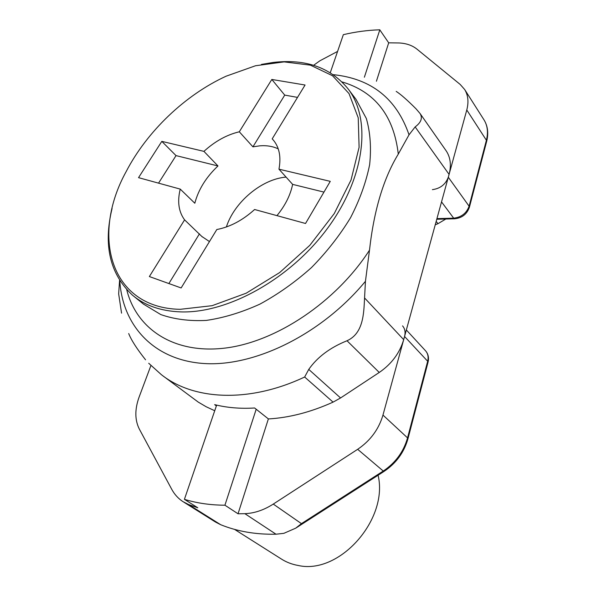 <?xml version="1.0" encoding="UTF-8"?>
<svg xmlns="http://www.w3.org/2000/svg" width="596" height="596" viewBox="0 0 596 596"><rect width="100%" height="100%" fill="white"/><g stroke="black" fill="none" stroke-linecap="round" stroke-linejoin="round"><path stroke-width="0.89" d="M445.905 150.46L446.18 150.848C450.494 157.359 451.463 165.204 449.086 174.397L415.151 126.911L409.027 134.808L398.292 154.096C383.541 178.323 373.938 210.351 369.498 250.171L365.445 281.305L364.558 297.94L403.686 339.645C399.715 353.055 391.572 363.992 379.257 372.455L340.562 397.964L333.067 402.129C310.948 412.112 289.395 417.714 268.423 418.943L254.611 407.984C240.3 408.856 226.979 407.738 214.657 404.632L216.37 405.936M415.151 126.911C421.104 122.508 422.758 118.068 420.113 113.583L416.075 108.859C407.269 100.054 400.646 94.228 396.198 91.397M128.691 333.536C131.314 340.182 136.938 348.936 145.558 359.798M119.58 280.411L118.656 293.843L121.562 313.153M449.086 174.397L403.686 339.645M333.067 402.129L304.653 377.015L308.75 369.401C317.363 357.101 330.117 347.557 347.014 340.756C363.381 333.387 363.813 313.712 364.558 297.94M214.731 410.741L206.179 406.755L198.215 402.077L163.483 376.255M261.435 64.413L272.983 62.476C305.748 58.602 330.899 67.542 348.422 89.288C371.546 119.952 365.117 177.385 327.651 228.149C290.341 278.935 227.709 313.585 180.603 311.887C160.927 311.142 144.903 305.584 132.521 295.229C109.917 274.145 103.108 245.217 112.085 208.444M180.156 309.324L212.124 305.681L246.178 293.202L279.666 272.566L309.853 245.284L334.267 213.554L351.037 179.999L359.097 147.294L358.233 117.837L349.01 93.565L332.553 75.759L310.374 65.143L284.128 61.887L255.498 65.754L226.1 76.199C185.147 95.01 147.1 131.306 126.218 171.477C90.652 235.725 110.044 308.058 180.156 309.324M323.956 192.098L292.621 184.373L278.958 169.175L330.266 181.355L305.532 223.485L254.611 209.509C242.624 220.334 230.026 227.001 216.825 229.52L181.139 287.95L149.365 276.551L184.589 219.857L201.798 236.433L209.457 241.581M138.54 177.653L161.814 141.371L203.929 151.369L217.98 165.956C206.127 177.146 198.408 189.573 194.817 203.236L180.238 189.103L138.54 177.653M158.543 183.143L176.029 155.608L161.814 141.371M276.946 215.64C285.216 205.523 290.438 195.101 292.621 184.373M176.029 155.608L217.98 165.956M180.238 189.103C177.191 201.523 178.644 211.781 184.589 219.857M278.235 148.873C272.923 146.34 266.837 145.32 259.99 145.811L252.928 146.839L239.301 131.791C226.741 134.785 214.955 141.312 203.929 151.369M286.08 177.101C261.823 179.009 234.273 202.111 226.376 226.972M273.936 140.827L272.201 138.853L305.07 85.019L271.821 79.454L284.732 95.107L297.523 97.386M278.958 169.175C281.238 157.053 279.36 147.354 273.311 140.067L272.201 138.853M239.301 131.791L271.821 79.454M168.877 283.554L199.451 233.826M284.732 95.107L252.928 146.839M376.411 81.25L388.696 42.823L399.313 42.979C406.412 43.352 412.298 45.408 416.977 49.148L460.179 84.431L464.664 89.504C468.143 95.241 468.851 102.065 466.78 109.992L448.304 177.228L469.104 206.209L486.396 140.254L466.78 109.992M432.391 189.647C440.243 188.589 445.547 184.455 448.304 177.228M337.552 51.435L319.866 60.807L313.6 65.299M330.348 72.481L343.341 34.665C355.663 31.782 367.806 30.165 379.764 29.807L388.696 42.823M379.823 29.8L364.372 77.219M244.867 513.678C254.432 513.275 263.901 510.079 273.273 504.082L301.442 523.638L295.72 528.168L283.86 533.331L276.008 534.21L244.867 513.678L238.035 513.782L224.923 505.207C210.44 505.132 196.933 503.18 184.41 499.336L197.797 507.785L188.582 504.536L220.691 524.711C237.32 531.446 255.758 534.612 276.008 534.21M220.691 524.711L215.529 522.074M188.582 504.536L182.905 501.594C178.219 498.509 174.494 494.412 171.73 489.294L139.3 429.023C134.778 419.942 134.711 409.303 139.099 397.107L150.922 365.527M184.41 499.336L216.653 405.116M224.923 505.207L256.198 409.243M238.035 513.782L268.371 418.906M273.273 504.082L357.667 449.31C370.325 440.727 378.758 429.321 382.967 415.077L404.557 336.479C405.623 332.233 404.96 328.701 402.561 325.885M234.533 529.375L280.858 558.698C286.035 562.08 291.794 564.337 298.134 565.462C339.571 575.065 388.711 519.161 378.08 475.236M436.175 221.377L437.963 223.694L435.236 224.804M437.963 223.694L445.83 219.023M134.078 296.488L143.48 304.109L160.778 314.569C174.33 319.307 189.491 321.259 206.276 320.417C223.709 317.877 241.589 312.446 259.916 304.124C278.094 294.23 295.288 282.035 311.507 267.544C326.757 252.026 339.78 235.39 350.575 217.644C359.828 199.667 366.182 181.981 369.654 164.585C371.405 147.748 370.295 132.386 366.339 118.5L355.976 99.294M342.067 81.92C375.085 91.769 393.822 115.825 398.292 154.096M369.498 250.171C336.055 302.038 276.171 341.94 225.012 348.094C173.719 354.3 136.439 328.85 126.739 289.738M409.027 134.808C396.616 98.69 371.375 78.642 333.313 74.664M119.774 280.723C122.523 325.528 153.753 360.528 204.741 363.56C255.557 366.615 322.108 333.782 365.445 281.305M379.257 372.455L347.014 340.756M308.75 369.401L340.562 397.964M304.653 377.015C248.949 403.306 193.402 400.177 161.285 374.601L148.717 363.262M436.935 218.62L453.675 218.173L441.532 201.895M436.756 219.261L454.569 218.792L453.675 218.173C461.349 217.257 466.489 213.271 469.104 206.209L469.417 207.199L486.686 141.304L486.396 140.254C488.333 132.476 487.565 125.726 484.086 120.005L483.877 119.677M469.343 207.482L469.417 207.199C466.981 214.165 462.034 218.032 454.569 218.792L454.822 218.784M464.664 89.504L484.086 120.005C487.804 126.173 488.668 133.273 486.686 141.304L486.604 141.61M301.442 523.638L383.265 471.041L357.667 449.31M384.129 471.347L383.265 471.041C395.52 462.801 403.619 451.753 407.545 437.881L427.667 361.25L404.557 336.479M382.967 415.077L407.545 437.881L407.94 438.827M295.75 528.145L384.025 471.421C396.131 463.315 404.118 452.386 407.992 438.634L428.07 362.085L427.667 361.25C428.658 357.108 427.965 353.637 425.589 350.843L425.417 350.657M406.345 329.975L425.589 350.843C428.256 354.009 429.083 357.764 428.07 362.085L428.01 362.308M348.422 89.288L356.043 99.376M446.18 150.848L420.113 113.583M201.798 236.433L202.327 236.94M215.059 521.776L183.799 502.152"/></g></svg>
